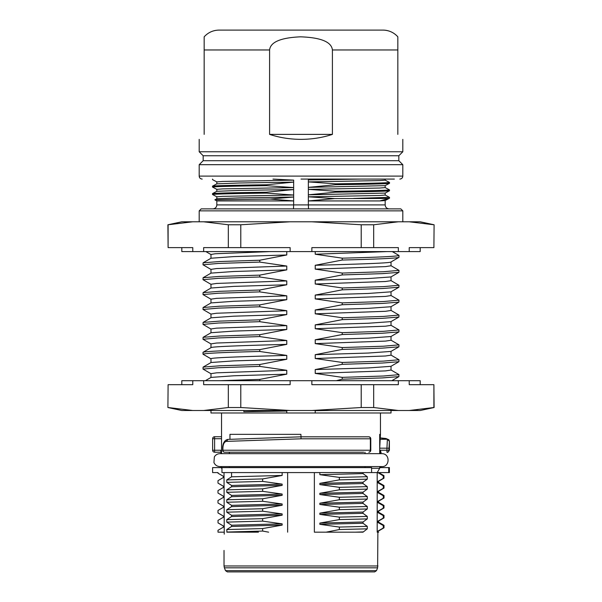 <?xml version="1.0" encoding="UTF-8"?>
<svg xmlns="http://www.w3.org/2000/svg" width="602" height="602" viewBox="0 0 602 602"><rect width="100%" height="100%" fill="white"/><g stroke="black" fill="none" stroke-linecap="round" stroke-linejoin="round"><path stroke-width="0.9" d="M210.978 258.273L210.978 254.488L215.14 253.758L270.178 251.591M315.23 251.591L315.23 254.225L342.237 258.168L342.237 260.034L315.23 265.286L315.23 269.124L342.237 273.067L342.237 274.926L315.23 280.178L315.23 284.016L342.237 287.967L342.237 289.825L315.23 295.078L315.23 298.916L342.237 302.866L342.237 304.725L315.23 309.977L315.23 313.815L342.237 317.758L342.237 319.624L315.23 324.877L315.23 328.715L342.237 332.658L342.237 334.524L315.23 339.776L315.23 343.614L342.237 347.557L342.237 349.423L315.23 354.676L315.23 358.514L342.237 362.457L342.237 364.315L315.23 369.568L315.23 373.406L342.237 377.356L342.237 379.215L336.285 380.705M316.885 410.504L315.23 410.684L315.23 412.987L286.77 412.987L286.77 411.053L281.495 410.504M259.763 380.705L259.763 379.41L286.77 374.158L286.77 370.32L259.763 366.377L259.763 364.519L286.77 359.266L286.77 355.428L259.763 351.478L259.763 349.619L286.77 344.367L286.77 340.529L259.763 336.578L259.763 334.72L286.77 329.467L286.77 325.629L259.763 321.686L259.763 319.82L286.77 314.568L286.77 310.73L259.763 306.787L259.763 304.921L286.77 299.668L286.77 295.83L259.763 291.887L259.763 290.021L286.77 284.769L286.77 280.931L259.763 276.988L259.763 275.129L286.77 269.877L286.77 266.039L259.763 262.088L259.763 260.23L286.77 254.977L286.77 251.591M211.069 269.493L203.009 264.782L203.092 262.826L211.069 258.22L233.832 256.595L286.77 254.977M203.092 262.826L219.519 261.531L259.763 260.23M203.009 264.782L218.406 263.435L259.763 262.088M210.978 273.165L210.978 269.387L216.524 268.545L286.77 266.039M211.069 284.392L203.009 279.682L203.092 277.725L211.069 273.112L233.832 271.494L286.77 269.877M203.092 277.725L219.519 276.423L259.763 275.129M203.009 279.682L218.406 278.335L259.763 276.988M210.978 288.065L210.978 284.279L216.524 283.444L286.77 280.931M211.069 299.284L203.009 294.581L203.092 292.625L211.069 288.012L233.832 286.394L286.77 284.769M203.092 292.625L219.519 291.323L259.763 290.021M203.009 294.581L218.406 293.234L259.763 291.887M210.978 302.964L210.978 299.179L216.524 298.344L286.77 295.83M211.069 314.184L203.009 309.481L203.092 307.517L211.069 302.911L233.832 301.293L286.77 299.668M203.092 307.517L219.519 306.222L259.763 304.921M203.009 309.481L218.406 308.126L259.763 306.787M210.978 317.864L210.978 314.078L216.524 313.243L286.77 310.73M211.069 329.083L203.009 324.38L203.092 322.416L211.069 317.811L233.832 316.193L286.77 314.568M203.092 322.416L219.519 321.122L259.763 319.82M203.009 324.38L218.406 323.026L259.763 321.686M210.978 332.763L210.978 328.978L216.524 328.143L286.77 325.629M211.069 343.983L203.009 339.272L203.092 337.316L211.069 332.71L233.832 331.085L286.77 329.467M203.092 337.316L219.519 336.021L259.763 334.72M203.009 339.272L218.406 337.925L259.763 336.578M210.978 347.663L210.978 343.877L216.524 343.035L286.77 340.529M211.061 347.61L203.009 352.313C204.688 351.417 223.605 350.514 259.763 349.619M210.978 347.715C210.121 346.601 244.216 345.48 286.77 344.367M286.77 355.428C244.216 356.542 210.121 357.656 210.978 358.777L203.092 354.269L211.069 358.882M203.009 352.313L203.009 354.172C204.688 353.276 223.605 352.373 259.763 351.478M211.069 373.782L203.009 369.071L203.092 367.115L211.069 362.502L233.832 360.884L286.77 359.266M203.092 367.115L219.519 365.813L259.763 364.519M203.009 369.071L218.406 367.724L259.763 366.377M210.978 377.454L210.978 373.669L216.524 372.834L286.77 370.32M205.35 380.705L211.069 377.401L233.832 375.783L286.77 374.158M219.722 380.705L259.763 379.41M286.77 412.987L210.978 412.987L210.978 410.504M243.825 410.504L243.825 411.678L286.77 411.053M243.825 411.678L281.495 410.556M391.022 410.504L391.022 412.987L315.23 412.987M315.23 410.684L328.602 410.504M203.649 380.705L203.649 384.678L228.324 384.678L228.324 407.524L240.785 407.524L290.134 410.504L181.812 410.504L167.905 407.524L168.101 384.678L192.775 384.678L192.775 380.705L420.188 380.705L420.188 384.678M290.134 410.504L409.225 410.504L417.216 409.962M434.095 407.524L420.188 410.504L409.225 410.504L433.899 407.524L433.899 384.678L434.095 407.524L425.433 408.969M181.812 384.678L181.812 380.705L192.775 380.705M228.324 407.524L203.649 410.504M192.738 410.504L168.101 407.524M228.324 384.678L240.785 384.678L240.785 407.524M311.866 380.705L311.866 384.678L361.215 384.678L361.215 407.524L311.866 410.504M290.134 380.705L290.134 384.678L240.785 384.678M361.215 407.524L373.676 407.524L398.351 410.504M361.215 384.678L398.351 384.678L398.351 380.705M373.676 407.524L373.676 384.678M409.225 380.705L409.225 384.678L433.899 384.678M167.905 407.524L168.101 384.678M379.704 453.667L379.704 448.166L386.943 448.197L386.943 450.228L380.381 450.228L381.134 453.667L381.818 453.667L219.926 453.667L220.866 453.667L220.866 450.228L214.613 450.228L214.613 438.715L221.544 438.723L221.544 412.987M380.456 412.987L380.456 434.343L379.704 434.343L379.704 448.166L380.456 434.343M229.956 439.279L229.956 434.343L300.902 434.343L301 436.856M218.082 522.927L217.992 520.369L223.35 517.276L223.35 516.019L217.984 512.919L217.992 510.443L223.35 507.366L223.35 506.064L217.992 502.986L217.992 500.51L223.35 497.425L223.35 496.153L217.992 493.053L217.992 490.577L223.35 487.492L223.35 486.205L217.999 483.12L217.999 480.644L223.35 477.544L223.35 476.272L218.014 473.195L218.022 472.578L212.604 472.578L212.604 467.611L220.866 467.611L220.866 466.58M221.544 466.58L221.957 469.003M224.027 472.578L224.253 534.155M217.992 522.852L223.35 525.937L223.35 527.224L217.999 530.302L218.007 532.168L224.027 532.168M221.957 468.273L221.544 468.273M229.347 466.58L229.347 467.611M221.957 467.611L221.957 472.578L371.6 472.578L371.6 467.611L221.957 467.611M231.567 472.578L231.567 476.814L226.781 479.907L226.788 482.383L231.567 485.46L231.567 486.747L226.788 489.84L226.788 492.316L231.567 495.408L231.567 496.688L226.781 499.773L226.781 502.249L231.567 505.349L231.567 506.621L226.781 509.706L226.773 512.189L231.567 515.282L231.567 516.554L226.773 519.639L226.773 522.115L231.567 525.207L231.567 526.472L282.142 525.117L282.142 523.853L231.567 525.207M258.446 532.168L226.962 532.168L226.773 529.572L231.567 526.472M365 467.611L365 466.58M363.014 531.927L355.398 532.168L363.014 532.168L367.288 528.834L367.288 526.359L363.014 523.273L363.014 522.002L367.288 518.909L367.288 516.426L363.014 513.34L363.014 512.069L367.288 508.976L367.288 506.5L363.014 503.415L363.014 502.128L367.295 499.043L367.295 496.56L363.014 493.467L363.014 492.203L367.288 489.11L367.288 486.634L363.014 483.549L363.014 482.255L367.28 479.169L367.288 476.701L363.014 473.608L363.014 472.578M380.381 466.58L380.381 467.611L388.719 467.611L388.719 472.578L377.875 472.578L383.278 475.889L383.278 478.364L377.875 481.457L377.875 482.751L383.278 485.822L383.278 488.297L377.875 491.39L377.875 492.677L383.286 495.747L383.286 498.23L377.875 501.338L377.875 502.602L383.286 505.68L383.286 508.163L377.875 511.264L377.875 512.55L383.278 515.621L383.286 518.096L377.875 521.204L377.875 522.461L383.286 525.546L383.278 528.022L377.875 531.13L377.875 532.168L377.198 532.168L377.198 472.578L379.704 468.281L371.6 468.281M379.704 468.281L379.704 466.58M232.176 532.168L233.087 532.168M240.469 532.168L248.98 532.168M226.773 532.048L262.645 531.062L262.638 528.579L282.142 525.117M268.627 532.168L262.645 531.062M226.773 529.572L262.638 528.579M282.142 523.853L262.638 521.129L262.638 518.653L282.142 515.177L282.142 513.92L262.638 511.196L262.638 508.72L282.142 505.251L282.142 503.987L262.645 501.263L262.645 498.787L282.142 495.311L282.142 494.054L262.645 491.33L262.645 488.854L282.142 485.385L282.142 484.121L262.645 481.397L262.645 478.921L282.142 475.452L282.142 472.578M287.636 472.578L287.636 532.168M282.142 475.452L231.567 476.814M262.645 478.921L226.781 479.907M262.645 481.397L226.788 482.383M282.142 484.121L231.567 485.46M282.142 485.385L231.567 486.747M262.645 488.854L226.788 489.84M262.645 491.33L226.788 492.316M282.142 494.054L231.567 495.408M282.142 495.311L231.567 496.688M262.645 498.787L226.781 499.773M262.645 501.263L226.781 502.249M282.142 503.987L231.567 505.349M282.142 505.251L231.567 506.621M262.638 508.72L226.781 509.706M262.638 511.196L226.773 512.189M282.142 513.92L231.567 515.282M282.142 515.177L231.567 516.554M262.638 518.653L226.773 519.639M262.638 521.129L226.773 522.115M319.858 472.578L319.858 474.669L363.014 473.608M367.288 476.701L339.355 477.401L339.355 479.877L319.858 483.346L319.858 484.61L339.362 487.334L339.362 489.81L319.858 493.279L319.858 494.535L339.355 497.267L339.355 499.743L319.858 503.212L319.858 504.476L339.355 507.2L339.355 509.676L319.858 513.145L319.858 514.401L339.355 517.126L339.355 519.609L319.858 523.078L319.858 524.334L339.355 527.066L339.362 529.542L326.133 532.168L314.364 532.168L314.364 472.578M339.355 477.401L319.858 474.669M339.362 529.542L367.288 528.834M355.398 532.168L326.133 532.168M339.355 527.066L367.288 526.359M319.858 524.334L363.014 523.273M319.858 523.078L363.014 522.002M339.355 519.609L367.288 518.909M339.355 517.126L367.288 516.426M319.858 514.401L363.014 513.34M319.858 513.145L363.014 512.069M339.355 509.676L367.288 508.976M339.355 507.2L367.288 506.5M319.858 504.476L363.014 503.415M319.858 503.212L363.014 502.128M339.355 499.743L367.295 499.043M339.355 497.267L367.295 496.56M319.858 494.535L363.014 493.467M319.858 493.279L363.014 492.203M339.362 489.81L367.288 489.11M339.362 487.334L367.288 486.634M319.858 484.61L363.014 483.549M319.858 483.346L363.014 482.255M339.355 479.877L367.28 479.169M314.364 532.168L362.472 532.168M378.688 532.183L377.875 532.168L377.62 567.821L224.38 567.821L225.509 570.651L376.491 570.651L377.62 567.821M371.6 472.578L377.198 472.578M388.719 467.611L389.396 467.611L389.396 472.578L388.719 472.578M383.278 475.889L383.925 475.618L378.673 472.578L377.875 472.803M383.278 478.364L383.978 478.154L383.971 475.67M377.875 481.457L378.65 481.231M377.875 482.751L378.65 482.518L378.65 481.261M378.598 482.465L383.948 485.551L383.278 485.822M383.278 488.297L383.993 488.087M377.875 491.39L378.65 491.187L378.65 492.444L377.875 492.677M383.286 495.747L383.971 495.484L378.605 492.391M383.286 498.23L384.016 498.004L384.016 495.536M377.875 501.338L378.65 501.105M377.875 502.602L378.65 502.392L378.65 501.135M383.286 505.68L383.948 505.432L378.598 502.339M383.286 508.163L383.986 507.968L383.986 505.477M377.875 511.264L378.65 511.053L378.65 512.317L377.875 512.55M383.278 515.621L383.941 515.342L378.59 512.257M383.286 518.096L383.993 517.878M377.875 521.204L378.65 520.978L378.65 522.25L377.875 522.461M383.286 525.546L383.963 525.298L378.605 522.197M383.278 528.022L384.001 527.811L384.001 525.335M377.875 531.13L378.65 530.904M378.59 532.115L377.875 531.95M376.491 570.651L374.64 571.9L227.36 571.9L225.509 570.651M217.992 510.443L218.029 512.972L223.395 516.072M217.992 493.053L223.395 496.206M212.604 472.578L218.022 472.578L218.022 473.195M220.866 467.611L212.604 467.611M365 453.667L365 452.215M229.347 452.215L229.347 453.667M221.544 434.343L221.544 453.667M214.613 436.728L221.536 436.736L214.613 436.728A1.987 1.987 -35.5 0 0 212.626 438.715L214.613 438.715L214.613 436.728A1.987 1.987 0 0 0 212.626 438.715L212.626 450.228A1.987 1.987 -90 0 0 214.613 452.215L220.866 452.215M380.419 439.279L387.379 439.264L380.456 437.932L385.942 438.489L388.915 439.776L389.396 441.138L388.922 450.228A1.987 1.979 90 0 1 386.943 452.215L386.943 450.228L389.396 450.228C388.26 452.079 387.598 452.742 387.41 452.215M380.381 450.228L380.381 453.667M388.922 448.197L386.943 448.197L387.379 439.264L389.366 441.251M381.134 452.215L380.63 452.215M363.781 452.215L224.644 452.215A1.987 1.753 90 0 1 222.89 450.228L222.657 450.228A1.987 1.987 0 0 0 224.644 452.215M370.779 450.228L370.779 438.805L370.358 438.805L370.358 450.228A1.987 1.558 90 0 1 368.793 452.215A1.987 1.987 0 0 0 370.779 450.228L222.89 450.228L222.89 448.332C223.033 444.208 224.185 441.891 226.352 441.386L301.038 438.805L370.358 438.805A1.987 1.558 -90 0 0 368.793 436.819L363.239 436.819M370.779 438.805A1.987 1.987 0 0 0 368.793 436.819L301 436.819L227.902 439.4C223.508 440.25 222.477 445.608 222.657 448.332L222.657 450.228M301 436.819L301.038 438.805M390.931 369.952L398.908 374.564L398.908 376.619L382.481 377.913L342.237 379.215M398.991 374.662L383.594 376.009L342.237 377.356M391.022 366.279L391.022 370.057L385.476 370.9L315.23 373.406M390.931 355.052L398.991 359.763L398.908 361.719L390.931 366.332L368.168 367.95L315.23 369.568M398.908 361.719L382.481 363.021L342.237 364.315M398.991 359.763L383.594 361.11L342.237 362.457M391.022 351.38L391.022 355.165L385.476 356L315.23 358.514M390.931 340.16L398.991 344.863L398.908 346.82L390.931 351.433L368.168 353.05L315.23 354.676M398.908 346.82L382.481 348.122L342.237 349.423M398.991 344.863L383.594 346.21L342.237 347.557M391.022 336.48L391.022 340.265L385.476 341.101L315.23 343.614M390.931 325.261L398.991 329.964L398.908 331.928L390.931 336.533L368.168 338.151L315.23 339.776M398.908 331.928L382.481 333.222L342.237 334.524M398.991 329.964L383.594 331.311L342.237 332.658M391.022 321.581L391.022 325.366L385.476 326.201L315.23 328.715M390.931 310.361L398.991 315.064L398.908 317.028L390.931 321.634L368.168 323.251L315.23 324.877M398.908 317.028L382.481 318.323L342.237 319.624M398.991 315.064L383.594 316.419L342.237 317.758M391.022 306.681L391.022 310.466L385.476 311.302L315.23 313.815M390.931 295.462L398.991 300.172L398.908 302.129L390.931 306.734L368.168 308.359L315.23 309.977M398.908 302.129L382.481 303.423L342.237 304.725M398.991 300.172L383.594 301.519L342.237 302.866M391.022 291.782L391.022 295.567L385.476 296.41L315.23 298.916M390.931 280.562L398.991 285.273L398.908 287.229L390.931 291.835L368.168 293.46L315.23 295.078M398.908 287.229L382.481 288.524L342.237 289.825M398.991 285.273L383.594 286.62L342.237 287.967M391.022 276.89L391.022 280.667L385.476 281.51L315.23 284.016M390.931 265.663L398.991 270.373L398.908 272.33L390.931 276.943L368.168 278.56L315.23 280.178M398.908 272.33L382.481 273.632L342.237 274.926M398.991 270.373L383.594 271.72L342.237 273.067M391.022 261.99L391.022 265.775L385.476 266.611L315.23 269.124M390.939 262.036L398.991 257.332C397.312 258.228 378.395 259.131 342.237 260.034M391.022 261.938C391.879 263.051 357.784 264.165 315.23 265.286M392.263 251.591L398.991 255.474L392.353 251.591M398.991 257.332L398.991 255.474C397.312 256.377 378.395 257.272 342.237 258.168M386.988 251.591L315.23 254.225M420.188 247.618L420.188 251.591L181.812 251.591L181.812 247.618M192.775 251.591L192.775 247.618L168.101 247.618L168.101 224.772L192.775 221.792L184.784 222.326M176.559 223.327L167.905 224.772L181.812 221.792L290.134 221.792L240.785 224.772L240.785 247.618L290.134 247.618L290.134 251.591M409.262 221.792L420.188 221.792L434.095 224.772L433.899 247.618L409.225 247.618L409.225 251.591M311.866 251.591L311.866 247.618L361.215 247.618L361.215 224.772L311.866 221.792L409.225 221.792L433.899 224.772M311.866 221.792L290.134 221.792M240.785 224.772L228.324 224.772L203.649 221.792M228.324 224.772L228.324 247.618L203.649 247.618L203.649 251.591M240.785 247.618L228.324 247.618M168.101 247.618L167.905 224.772M361.215 224.772L373.676 224.772L398.351 221.792M398.351 251.591L398.351 247.618L361.215 247.618M373.676 247.618L373.676 224.772M434.095 224.772L433.899 247.618M301 208.879L400.819 208.879L201.181 208.879L199.194 210.866L402.806 210.866L402.806 221.792M385.175 200.526L385.175 204.906C385.385 207.299 386.71 208.623 389.148 208.879L308.525 208.879L308.352 204.906L293.648 204.906L293.648 200.933L270.14 199.059L214.869 199.804L216.855 198.743L239.686 197.877L293.648 197.012L293.648 200.933L216.825 200.933L216.825 204.906C216.615 207.299 215.29 208.623 212.852 208.879L293.475 208.879L293.648 204.906L216.825 204.906M388.087 198.442L334.682 198.592L308.352 200.933L308.352 204.906L385.175 204.906M385.145 200.541L379.892 200.933L389.494 198.224L385.145 200.541M308.344 179.08L308.352 200.933L379.892 200.933M385.145 195.018L389.494 197.336L353.698 198.442M334.682 198.592L308.344 196.809L379.448 195.492L385.175 195.048L385.175 193.076M270.14 199.059L293.648 197.012L293.656 180.133L222.552 181.45L216.825 181.887L216.825 183.858M389.396 182.383L389.479 182.436C387.718 182.918 369.741 183.377 335.54 183.821L308.344 181.909L379.441 180.592L385.175 180.171L385.175 179.08M360.718 179.08L308.344 179.923L322.439 179.08M335.547 184.716C369.816 184.25 387.801 183.791 389.494 183.332L385.145 185.642L308.344 187.372L335.547 184.716L335.54 183.821M385.145 187.568L389.494 189.886C387.801 190.352 369.816 190.811 335.547 191.27L308.344 189.359L379.448 188.042L385.175 187.598L385.175 185.627M335.547 192.166C369.816 191.699 387.801 191.24 389.494 190.781L385.145 193.091L308.352 194.822L335.547 192.166L335.547 191.27M212.506 193.611L216.855 191.293L239.701 190.428L293.656 189.562L266.453 192.219C232.184 192.685 214.199 193.152 212.506 193.611L212.506 194.499C214.199 194.04 232.184 193.573 266.453 193.114L293.656 195.025L222.552 196.35L216.825 196.786L216.825 198.758M212.506 194.499L216.855 196.816M266.453 193.114L266.453 192.219M216.855 189.367L212.506 187.056C214.199 186.59 232.184 186.123 266.453 185.664L293.656 187.576L222.552 188.9L216.825 189.337L216.825 191.308M212.506 186.161L216.855 183.843L239.701 182.978L293.656 182.113L266.453 184.769C232.184 185.235 214.199 185.702 212.506 186.161L212.506 187.056M293.656 180.133L272.992 179.08M216.855 181.917L212.536 179.637L212.506 179.08M266.453 185.664L266.453 184.769M301.008 179.08L394.363 179.08M199.194 164.685L402.806 164.685L398.833 160.711L203.167 160.711L199.194 164.685L199.194 176.1C199.352 177.899 200.346 178.892 202.174 179.08M398.833 160.711L398.833 155.745L203.167 155.745L203.167 160.711M203.167 155.745L199.194 151.772L402.806 151.772L398.833 155.745M397.839 134.389C404.491 141.041 404.491 141.041 397.839 134.389C404.491 141.041 404.491 141.041 397.839 134.389L397.839 36.827A19.866 19.866 90 0 0 382.94 30.1L219.06 30.1C213.131 30.205 208.164 32.448 204.161 36.827L204.161 134.389C197.509 141.041 197.509 141.041 204.161 134.389C197.509 141.041 197.509 141.041 204.161 134.389M269.591 134.389L269.591 49.966C270.441 42.072 280.735 37.693 300.488 36.827C320.896 37.527 331.536 41.907 332.409 49.966L332.409 134.389L269.591 134.389C279.561 137.662 290.029 139.318 301 139.355C311.971 139.318 322.439 137.662 332.409 134.389M382.94 30.1C388.869 30.205 393.836 32.448 397.839 36.827L397.839 49.966L332.409 49.966M224.027 550.431L224.027 565.978L377.973 565.978M212.626 450.228A1.987 1.987 0 0 0 214.613 452.215L214.613 450.228L212.626 450.228L212.626 438.715M369.989 438.805L364.458 438.805M227.992 439.4L226.352 441.386M399.826 179.08C401.654 178.892 402.648 177.899 402.806 176.1L199.194 176.1M204.161 49.966L269.591 49.966M210.978 254.541L205.869 251.591M210.978 358.777L210.978 362.554M381.134 467.611L381.134 466.58L381.818 466.58L219.926 466.58C217.096 466.445 215.095 465.09 213.928 462.509L214.372 456.835C215.667 454.803 217.518 453.75 219.926 453.667M381.818 466.58C389.885 467.175 390.412 453.472 381.818 453.667M378.598 481.291L383.933 478.206M383.993 488.094L383.993 485.603M378.605 491.232L383.956 488.147M378.598 501.165L383.963 498.065M378.605 511.106L383.948 508.013M383.993 515.402L383.993 517.893M378.598 521.039L383.948 517.946M378.598 530.964L383.956 527.864M224.027 565.978L224.38 567.821M218.037 522.897L223.402 525.997M218.044 503.024L223.402 506.124M218.044 483.165L223.395 486.258M218.059 473.24L223.402 476.332M389.396 441.138L389.396 450.228M227.902 439.4L300.977 436.826M391.834 380.705L398.908 376.619M199.194 210.866L199.194 221.792M402.806 210.866L400.819 208.879M389.494 197.336L389.494 198.224M385.145 180.133L389.441 182.414M389.494 189.886L389.494 190.781M389.494 182.436L389.494 183.332M216.825 200.933L214.869 199.804M402.806 176.1L402.806 164.685M402.806 151.772L402.806 139.355M199.194 151.772L199.194 139.355"/></g></svg>
